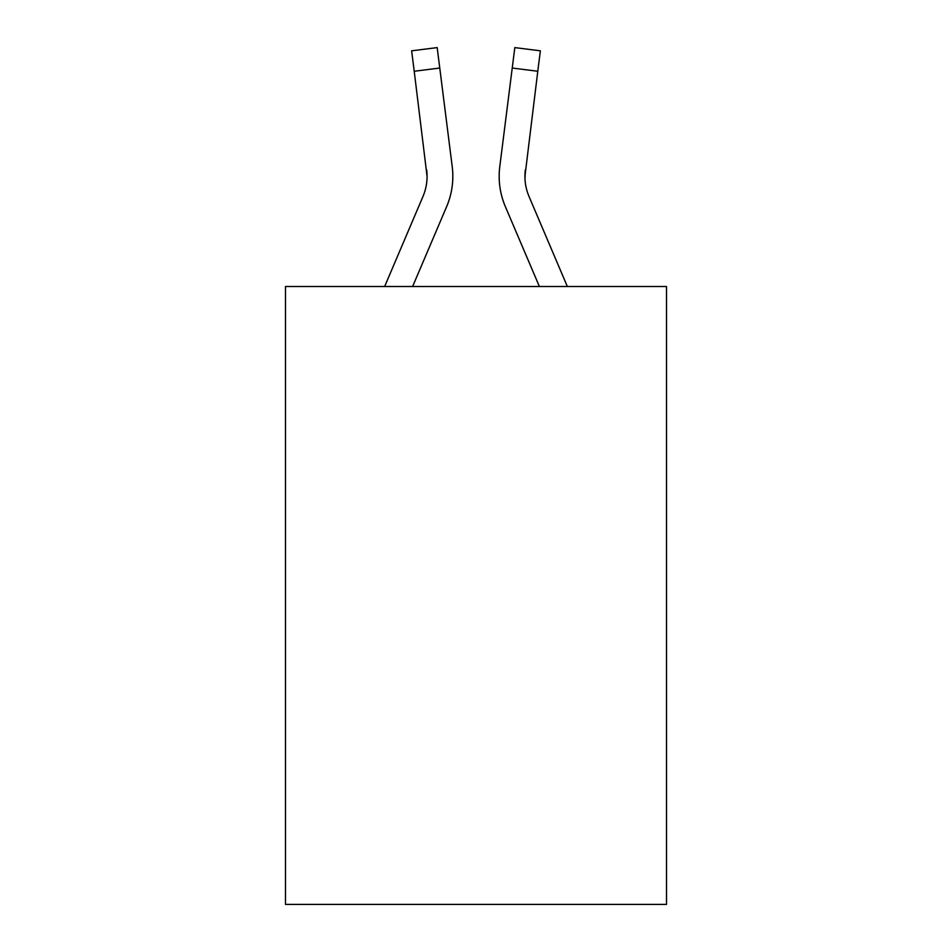 <?xml version="1.0" encoding="UTF-8"?>
<svg xmlns="http://www.w3.org/2000/svg" width="952" height="952" viewBox="0 0 952 952"><rect width="100%" height="100%" fill="white"/><g stroke="black" fill="none" stroke-linecap="round" stroke-linejoin="round"><path stroke-width="1.43" d="M666.519 286.516L666.519 904.4L285.481 904.4L285.481 286.516L666.519 286.516M446.655 206.584L412.621 286.516L446.655 206.584A77.231 77.231 -40.6 0 0 452.224 166.648L439.764 68.032L414.215 71.257L411.633 50.825L437.182 47.6L439.764 68.032M384.644 286.516L422.974 196.493A51.491 51.491 -32.5 0 0 427.079 176.417L414.215 71.257M452.735 180.071L452.831 176.929M451.831 163.554L452.224 166.648L451.831 163.554M567.356 286.516L529.026 196.493A51.491 51.491 32.5 0 1 524.921 176.417L537.785 71.257L512.236 68.032L514.818 47.6L540.367 50.825L537.785 71.257M505.345 206.584L539.379 286.516L505.345 206.584A77.231 77.231 40.9 0 1 499.776 166.648L512.236 68.032M524.98 178.845L525.325 169.873A51.491 51.491 40.9 0 0 529.026 196.493A51.491 51.491 40.9 0 1 524.921 176.417L525.325 169.873M422.974 196.493A51.491 51.491 -40.6 0 0 427.079 176.429A51.491 51.491 -40.6 0 1 422.974 196.493A51.491 51.491 -40.6 0 0 427.079 176.429A51.491 51.491 -40.6 0 1 422.974 196.493A51.491 51.491 -40.6 0 0 426.674 169.873L427.079 176.417M529.026 196.493A51.491 51.491 40.9 0 1 524.921 176.417A51.491 51.491 40.9 0 0 529.026 196.493A51.491 51.491 40.9 0 1 524.921 176.417M452.831 176.287L452.735 180.095L452.831 176.287M499.264 180.095L499.169 176.287M411.633 50.825L437.182 47.6M514.818 47.6L540.367 50.825"/></g></svg>
